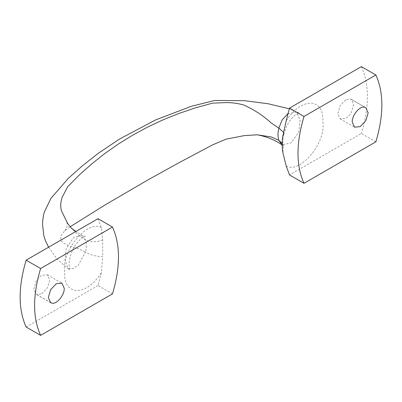 <?xml version="1.0" encoding="UTF-8"?>
<svg xmlns="http://www.w3.org/2000/svg" width="402" height="402" viewBox="0 0 402 402"><rect width="100%" height="100%" fill="white"/><g stroke="black" fill="none" stroke-linecap="round" stroke-linejoin="round"><path stroke-width="0.3" stroke-dasharray="2.01 1.51" d="M345.72 99.902L340.092 105.842L337.76 113.686L340.092 118.841L345.72 118.283C347.775 117.128 349.67 115.118 351.398 112.253L353.68 104.495L351.348 99.344L350.604 99.013L345.72 99.902M41.808 293.746L47.436 287.802L49.768 279.958L47.436 274.807L41.808 275.36C39.753 276.521 37.858 278.526 36.13 281.39L33.848 289.149L36.18 294.304L36.924 294.631L41.808 293.746M112.47 293.892L97.998 285.536L101.334 272.812L102.691 256.717C96.264 256.466 90.495 254.938 85.38 252.139L78.068 265.471L72.621 268.792L67.948 268.33L64.963 259.833L66.315 248.044L73.817 237.346L82.485 235.527L85.38 239.773C86.601 243.23 86.601 247.351 85.38 252.139L78.124 248.567C69.827 246.476 64.245 244.009 61.37 241.15C60.32 238.894 60.612 236.411 62.255 233.703L64.878 230.748L70.179 226.763M97.998 218.693L101.334 227.562L102.691 239.833L102.691 256.717M102.691 239.833C96.264 242.476 90.495 242.456 85.38 239.773L78.124 234.703L71.179 227.944M283.51 132.308L283.792 134.353L282.887 135.801M282.139 143.253L283.37 145.534L282.887 152.685M287.932 113.63L296.686 112.098L300.063 120.384L298.852 132.052L291.259 142.755L282.134 144.881M97.998 285.536L26.14 327.022M375.86 141.826L361.388 133.469L289.53 174.955M361.388 66.626C369.393 84.284 369.393 106.565 361.388 133.469M350.604 99.013L365.076 107.369M36.924 294.631L49.999 302.178M101.334 227.562C87.159 219.809 61.596 250.687 64.616 271.385C64.139 283.108 68.049 289.505 76.345 290.581C85.304 290.314 93.631 284.39 101.334 272.812M286.194 166.081C300.374 173.84 325.937 142.951 322.912 122.253C323.389 110.535 319.479 104.138 311.178 103.063C302.224 103.329 293.897 109.254 286.194 120.836M340.092 118.841L354.564 127.193M365.82 107.696L351.348 99.344M47.436 274.807L61.908 283.159M50.652 302.656L36.18 294.304M48.602 247.21L57.024 259.059L69.762 270.214L69.511 268.114C68.451 262.471 69.777 255.808 73.481 248.124C75.41 244.461 78.134 241.17 81.646 238.25L85.254 236.275L82.49 235.527L75.852 231.477M283.792 134.353C283.335 135.6 283.018 138.002 282.832 141.554L283.37 145.534M283.772 134.469L286.561 126.344C289.118 121.314 292.058 117.5 295.38 114.907L299.254 112.721L296.691 112.103M281.837 144.725L283.616 146.343M66.898 222.246C67.209 222.808 67.265 224.095 67.059 226.1C67.234 226.979 64.662 231.306 64.531 231.08L64.878 230.753M296.686 112.098L289.319 108.801"/><path stroke-width="0.6" d="M365.87 120.61L360.192 126.64L354.564 127.198L352.232 122.042C351.941 115.037 360.333 105.113 365.076 107.369L365.82 107.696L368.152 112.851L365.87 120.61M50.602 289.747L56.28 283.717L61.908 283.159L64.24 288.314C64.531 295.319 56.139 305.239 51.396 302.987L50.652 302.656L48.32 297.505L50.602 289.747M304.002 183.307C295.998 165.649 295.998 143.368 304.002 116.464L289.53 108.108L286.194 120.836L282.887 135.801C281.882 141.419 281.882 147.047 282.887 152.685L286.194 166.081L289.53 174.955L304.002 183.307L375.86 141.826C383.865 114.922 383.865 92.641 375.86 74.978L361.388 66.626L289.53 108.108M97.998 218.693L112.47 227.045C120.474 244.707 120.474 266.988 112.47 293.892L40.612 335.374L26.14 327.022C18.135 309.359 18.135 287.078 26.14 260.174L97.998 218.693M282.134 144.881L278.872 140.429C277.707 137.017 277.707 132.896 278.872 128.062L283.51 132.308M70.179 226.763L105.153 204.889L147.73 180.036L178.91 162.76L212.432 144.946L225.944 139.198L244.125 135.64L257.265 134.801L271.38 136.987L278.872 140.429L282.139 143.253M75.852 231.477L71.184 227.939L67.722 223.597L61.37 210.643C60.32 206.146 60.612 201.628 62.255 197.101L67.712 186.704L79.571 174.729L92.078 163.604L105.153 153.278L118.786 143.745L132.982 134.997L147.73 127.032L163.041 119.856L178.91 113.47L195.347 107.887L212.432 103.148L225.944 102.595C232.21 102.56 238.27 103.404 244.125 105.133C254.592 109.982 263.677 115.977 271.38 123.128L278.872 128.062L282.114 119.932L287.932 113.63M40.612 335.374C32.607 317.716 32.607 295.435 40.612 268.531L26.14 260.174M40.612 268.531L112.47 227.045M375.86 74.978L304.002 116.464M49.999 302.178L51.396 302.987M257.26 134.801C266.436 136.529 274.621 139.836 281.832 144.72L282.134 144.906M67.722 223.597L66.898 222.246M289.319 108.801L268.018 103.736L244.562 100.696L214.743 100.455L191.292 106.304L155.574 119.937L119.429 139.107L98.133 153.423L82.063 166.076L68.4 178.257L50.928 198.367L44.376 211.954C43.577 214.467 42.532 220.115 42.567 224.738L43.803 235.627L45.476 240.798L48.602 247.21"/></g></svg>
